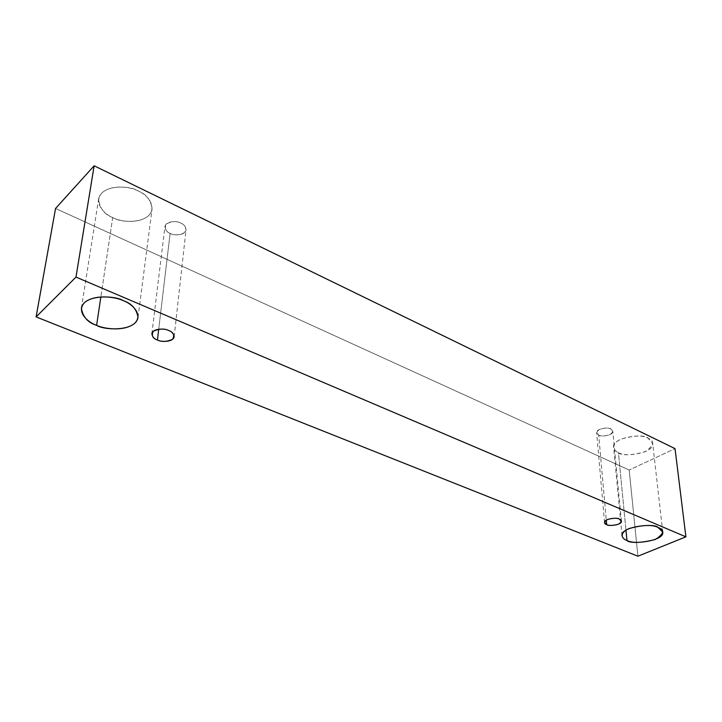 <?xml version="1.0" encoding="UTF-8"?>
<svg xmlns="http://www.w3.org/2000/svg" width="722" height="722" viewBox="0 0 722 722"><rect width="100%" height="100%" fill="white"/><g stroke="black" fill="none" stroke-linecap="round" stroke-linejoin="round"><path stroke-width="0.54" stroke-dasharray="3.61 2.71" d="M55.549 208.468L629.187 470.049L637.914 556.202L629.187 470.049L675.034 448.624L629.187 470.049L55.549 208.468M112.704 217.566C119.383 221.284 138.462 224.659 148.669 215.571C157.667 205.824 146.232 194.173 138.516 191.131C131.846 187.151 111.666 183.578 101.612 193.234C93.066 203.505 105.268 214.75 112.704 217.566C104.519 214.669 99.816 208.523 98.616 199.137C101.288 183.794 131.53 185.527 138.516 191.131C146.395 194.155 150.916 200.111 152.071 209.001C149.779 224.407 119.807 223.017 112.704 217.566L100.863 296.877L112.704 217.566M618.42 452.613C623.618 455.744 632.716 455.374 645.739 451.494C654.015 445.23 654.818 440.817 648.13 438.254C642.833 434.969 633.555 435.357 620.27 439.409C609.801 444.951 614.097 451.07 618.42 452.613C615.884 451.638 614.287 449.869 613.619 447.306C611.543 437.207 645.08 433.074 648.13 438.254L652.697 443.371C654.881 453.452 621.615 457.676 618.42 452.613L625.956 530.138L618.42 452.613M598.718 435.068C600.939 436.413 604.738 436.25 610.117 434.59C613.411 431.918 613.646 430.041 610.812 428.976C608.565 427.604 604.738 427.767 599.323 429.464C596.065 432.162 595.867 434.03 598.718 435.068L596.643 432.74C595.858 428.462 609.458 426.855 610.812 428.976L612.843 431.269C613.646 435.546 600.09 437.171 598.718 435.068L606.272 520.111L598.718 435.068M170.121 233.387C174.101 235.643 178.903 235.381 184.543 232.601C186.691 228.116 185.482 224.966 180.933 223.161C176.899 220.851 172.044 221.112 166.358 223.964C164.318 228.504 165.573 231.645 170.121 233.387C167.143 232.303 165.419 230.065 164.941 226.663C165.762 220.49 178.226 220.905 180.933 223.161C183.866 224.262 185.563 226.473 186.041 229.804C185.274 235.977 172.847 235.625 170.121 233.387L158.714 329.178L170.121 233.387M174.155 336.669L186.041 229.804M151.855 333.772L164.941 226.663M621.425 521.176L612.843 431.269M604.549 522.52L596.643 432.74M662.742 532.105L652.697 443.371M622.03 535.688L613.619 447.306M138.01 317.364L152.071 209.001M81.378 308.204L98.616 199.137"/><path stroke-width="1.08" d="M675.034 448.624L94.14 165.798L75.99 277.086L685.9 536.843L675.034 448.624L685.9 536.843L637.914 556.202L36.1 316.904L75.99 277.086L94.14 165.798L55.549 208.468L36.1 316.904L55.549 208.468L94.14 165.798L675.034 448.624M685.9 536.843L75.99 277.086L36.1 316.904L637.914 556.202L685.9 536.843M96.613 325.342C88.716 322.734 75.602 312.283 84.429 302.698C94.862 293.692 116.269 297.022 123.39 300.722C131.603 303.556 143.858 314.404 134.527 323.474C123.904 331.921 103.733 328.79 96.613 325.342C104.212 330.396 135.835 331.687 138.01 317.364C136.638 309.088 131.765 303.538 123.39 300.722C115.917 295.497 83.905 293.899 81.378 308.204C82.84 316.94 87.913 322.653 96.613 325.342L100.863 296.877L96.613 325.342M626.958 540.471C622.472 539.09 618.086 533.558 629.052 528.54C642.932 524.867 652.607 524.515 658.067 527.475C664.98 529.795 664.087 533.784 655.377 539.451C641.786 542.962 632.31 543.305 626.958 540.471C630.207 545.047 664.854 541.22 662.742 532.105L658.067 527.475C654.962 522.791 619.999 526.555 622.03 535.688C622.689 538.007 624.331 539.605 626.958 540.471L625.956 530.138L626.958 540.471M606.67 524.614C603.718 523.685 603.944 521.988 607.364 519.542C613.032 518.008 617.021 517.864 619.341 519.1C622.283 520.066 622.021 521.762 618.546 524.181C612.933 525.688 608.971 525.833 606.67 524.614C608.077 526.519 622.211 525.047 621.425 521.176L619.341 519.1C617.969 517.178 603.782 518.64 604.549 522.52L606.67 524.614L606.272 520.111L606.67 524.614M157.432 339.999C152.613 338.392 151.241 335.477 153.317 331.263C159.273 328.618 164.39 328.366 168.677 330.514C173.506 332.192 174.814 335.107 172.621 339.268C166.719 341.849 161.656 342.093 157.432 339.999C160.338 342.075 173.433 342.408 174.155 336.669C173.605 333.582 171.782 331.533 168.677 330.514C165.789 328.411 152.631 328.041 151.855 333.772C152.414 336.921 154.273 339.006 157.432 339.999L158.714 329.178L157.432 339.999"/></g></svg>
